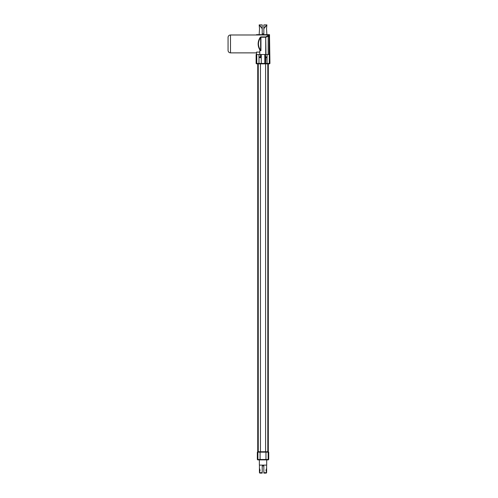 <?xml version="1.0" encoding="UTF-8"?>
<svg xmlns="http://www.w3.org/2000/svg" width="498" height="498" viewBox="0 0 498 498"><rect width="100%" height="100%" fill="white"/><g stroke="black" fill="none" stroke-linecap="round" stroke-linejoin="round"><path stroke-width="0.75" d="M258.213 451.748A0.405 0.367 -90 0 0 257.883 452.153L257.335 452.153L257.696 451.748L268.36 451.748L268.721 452.153L268.721 459.473L257.335 459.473L257.74 459.878L268.31 459.878L268.721 459.473M257.74 451.748L257.74 63.85L267.806 63.85L267.806 451.748M259.371 459.878L259.371 465.101L266.685 465.101L266.685 459.878L257.74 459.878M260.983 459.878L261.817 459.878M259.433 472.695L259.838 473.1L262.216 473.1L262.216 472.695L259.433 472.695L260.062 470.255L259.433 468.22L259.433 465.101M262.216 472.695L262.216 465.91L263.84 465.91L263.84 473.1L266.212 473.1L266.623 472.695L263.84 472.695M266.623 472.695L265.988 470.255L266.623 468.22L266.623 465.101M259.433 472.285L259.433 468.22M266.623 472.285L266.623 468.22M260.865 63.85L261.269 63.445L260.454 63.445A0.405 0.405 0 0 0 260.865 63.85L260.161 63.445L256.115 63.445L256.52 63.85L260.423 63.85M269.53 63.85L269.941 63.445L265.596 63.445L265.596 57.469L265.596 63.445A0.405 0.405 0 0 1 265.191 63.85A0.405 0.405 0 0 0 265.596 63.445L264.787 63.445L264.787 63.85L269.53 63.85L268.31 63.85L268.31 451.748M257.74 63.85L256.52 63.85M260.554 56.94L260.311 57.202A0.405 0.349 180 0 1 260.454 57.469L260.554 54.5L265.502 54.5L265.596 57.469A0.405 0.349 180 0 1 265.739 57.202L265.502 56.94M260.454 57.469L260.454 57.749A0.405 0.405 180 0 0 260.068 57.345L258.985 57.089L260.161 57.749L260 57.345M256.115 63.445L256.115 54.5L256.52 54.5L256.52 52.091L259.775 52.091M269.53 36.665L269.53 34.661L256.52 34.661L256.52 34.985L268.721 34.985L268.721 35.769L269.53 36.665L269.941 63.445M265.633 63.85L265.888 57.749L267.065 57.089L265.596 57.749A0.405 0.405 -0 0 1 265.988 57.345L265.739 57.202M260.554 54.5L260.529 56.94L258.997 56.94L258.997 54.5M256.52 54.5L260.529 54.5M267.059 54.5L267.059 56.94L265.527 56.94L265.502 54.5M265.527 54.5L265.988 54.5L265.72 36.902L265.72 54.5M259.01 57.015L258.985 63.445A0.405 0.367 -90 0 0 259.352 63.85M269.53 54.5L265.988 54.5M266.698 63.85A0.405 0.367 -90 0 0 267.065 63.445L267.04 57.015M260.305 37.188L260.628 37.493L260.952 36.902L260.305 37.188C257.416 41.683 257.416 46.177 260.305 50.672L260.952 50.634L259.775 50.827L259.775 54.5M268.721 35.769L267.737 35.769L268.161 36.609L269.125 36.609L269.125 54.5M268.161 36.609L268.161 54.5M230.499 52.875C229.018 52.726 228.209 51.917 228.059 50.435L228.059 37.425A2.44 2.44 0 0 1 230.499 34.985L230.499 52.875L256.52 52.875M267.737 35.769L265.72 36.902L260.952 36.902M268.721 34.985A0.815 0.815 0 0 1 269.53 35.794M261.207 27.048L259.165 24.9L262.216 28.679L262.216 33.845L262.216 24.9L259.165 24.9L259.526 28.679L259.165 34.661M263.84 33.845L263.84 28.679L266.891 24.9L263.84 28.679L263.84 33.845L262.216 33.845M264.843 27.048L266.891 24.9L263.84 24.9L263.84 28.679M266.891 34.661L266.53 28.679L266.891 24.9M258.25 459.878A0.405 0.367 90 0 1 257.883 459.473L257.883 452.153L265.963 452.153A0.405 0.367 -90 0 0 265.639 451.748M265.596 459.878A0.405 0.367 -90 0 0 265.963 459.473L265.963 452.153L268.173 452.153L268.173 459.473A0.405 0.367 90 0 1 267.806 459.878M267.843 451.748A0.405 0.367 90 0 1 268.173 452.153L268.721 452.153M260.454 459.878A0.405 0.367 90 0 1 260.087 459.473L260.087 452.153A0.405 0.367 -90 0 1 260.417 451.748M265.596 63.85L265.596 451.748M260.454 63.85L260.454 451.748M258.25 63.85L258.25 451.748M257.149 63.85A0.405 0.367 -90 0 1 256.781 63.445L256.781 54.5M268.908 63.85A0.405 0.367 -90 0 0 269.275 63.445L269.275 54.5M264.787 54.5L264.787 63.445L261.269 63.445L261.269 54.5M258.966 54.5L258.966 56.94M267.09 56.94L267.09 54.5M265.596 57.6A0.405 0.386 180 0 1 265.801 57.27M260.952 50.634L260.952 37.226L265.988 37.226L268.161 36.074M260.628 37.493L260.628 50.366C257.74 46.071 257.74 41.782 260.628 37.493M257.335 452.153L257.335 459.473M256.52 34.985L230.499 34.985"/></g></svg>
